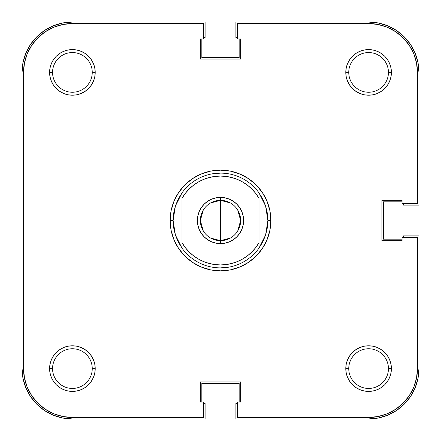<?xml version="1.0" encoding="UTF-8"?>
<svg xmlns="http://www.w3.org/2000/svg" width="441" height="441" viewBox="0 0 441 441"><rect width="100%" height="100%" fill="white"/><g stroke="black" fill="none" stroke-linecap="round" stroke-linejoin="round"><path stroke-width="0.66" d="M52.556 72.401L52.556 72.401A19.845 19.845 0 0 0 72.401 92.246A19.845 19.845 0 0 0 92.246 72.401L95.212 72.401A22.805 22.805 0 0 1 72.401 95.212A22.805 22.805 0 0 1 49.596 72.401L52.556 72.401A19.845 19.845 0 0 1 72.401 52.556A19.845 19.845 0 0 1 92.246 72.401A19.845 19.845 0 0 1 72.401 92.246A19.845 19.845 0 0 1 52.556 72.401L49.596 72.401L50.037 76.85L51.332 81.133L53.438 85.074L56.277 88.531L59.733 91.364L63.675 93.475L67.953 94.771L72.401 95.212L76.85 94.771L81.133 93.475L85.074 91.364L88.531 88.531L91.364 85.074L93.475 81.133L94.771 76.85L95.212 72.401L94.771 67.953L93.475 63.675L91.364 59.733L88.531 56.277L85.074 53.438L81.133 51.332L76.85 50.037L72.401 49.596L67.953 50.037L63.675 51.332L59.733 53.438L56.277 56.277L53.438 59.733L51.332 63.675L50.037 67.953L49.596 72.401A22.805 22.805 0 0 1 72.401 49.596A22.805 22.805 0 0 1 95.212 72.401L92.246 72.401A19.845 19.845 0 0 0 72.401 52.556A19.845 19.845 0 0 0 52.556 72.401M348.754 72.401L348.754 72.401A19.845 19.845 0 0 0 368.599 92.246A19.845 19.845 0 0 0 388.444 72.401L391.404 72.401A22.805 22.805 0 0 1 368.599 95.212A22.805 22.805 0 0 1 345.788 72.401L348.754 72.401A19.845 19.845 0 0 1 368.599 52.556A19.845 19.845 0 0 1 388.444 72.401A19.845 19.845 0 0 1 368.599 92.246A19.845 19.845 0 0 1 348.754 72.401L345.788 72.401L346.229 76.85L347.525 81.133L349.636 85.074L352.469 88.531L355.926 91.364L359.867 93.475L364.15 94.771L368.599 95.212L373.047 94.771L377.325 93.475L381.267 91.364L384.723 88.531L387.562 85.074L389.668 81.133L390.963 76.85L391.404 72.401L390.963 67.953L389.668 63.675L387.562 59.733L384.723 56.277L381.267 53.438L377.325 51.332L373.047 50.037L368.599 49.596L364.15 50.037L359.867 51.332L355.926 53.438L352.469 56.277L349.636 59.733L347.525 63.675L346.229 67.953L345.788 72.401A22.805 22.805 0 0 1 368.599 49.596A22.805 22.805 0 0 1 391.404 72.401L388.444 72.401A19.845 19.845 0 0 0 368.599 52.556A19.845 19.845 0 0 0 348.754 72.401M348.754 368.599L348.754 368.599A19.845 19.845 0 0 0 368.599 388.444A19.845 19.845 0 0 0 388.444 368.599L391.404 368.599A22.805 22.805 0 0 1 368.599 391.404A22.805 22.805 0 0 1 345.788 368.599L348.754 368.599A19.845 19.845 0 0 1 368.599 348.754A19.845 19.845 0 0 1 388.444 368.599A19.845 19.845 0 0 1 368.599 388.444A19.845 19.845 0 0 1 348.754 368.599L345.788 368.599L346.229 373.047L347.525 377.325L349.636 381.267L352.469 384.723L355.926 387.562L359.867 389.668L364.15 390.963L368.599 391.404L373.047 390.963L377.325 389.668L381.267 387.562L384.723 384.723L387.562 381.267L389.668 377.325L390.963 373.047L391.404 368.599L390.963 364.15L389.668 359.867L387.562 355.926L384.723 352.469L381.267 349.636L377.325 347.525L373.047 346.229L368.599 345.788L364.15 346.229L359.867 347.525L355.926 349.636L352.469 352.469L349.636 355.926L347.525 359.867L346.229 364.15L345.788 368.599A22.805 22.805 0 0 1 368.599 345.788A22.805 22.805 0 0 1 391.404 368.599L388.444 368.599A19.845 19.845 0 0 0 368.599 348.754A19.845 19.845 0 0 0 348.754 368.599M52.556 368.599L52.556 368.599A19.845 19.845 0 0 0 72.401 388.444A19.845 19.845 0 0 0 92.246 368.599L95.212 368.599A22.805 22.805 0 0 1 72.401 391.404A22.805 22.805 0 0 1 49.596 368.599L52.556 368.599A19.845 19.845 0 0 1 72.401 348.754A19.845 19.845 0 0 1 92.246 368.599A19.845 19.845 0 0 1 72.401 388.444A19.845 19.845 0 0 1 52.556 368.599L49.596 368.599L50.037 373.047L51.332 377.325L53.438 381.267L56.277 384.723L59.733 387.562L63.675 389.668L67.953 390.963L72.401 391.404L76.85 390.963L81.133 389.668L85.074 387.562L88.531 384.723L91.364 381.267L93.475 377.325L94.771 373.047L95.212 368.599L94.771 364.15L93.475 359.867L91.364 355.926L88.531 352.469L85.074 349.636L81.133 347.525L76.85 346.229L72.401 345.788L67.953 346.229L63.675 347.525L59.733 349.636L56.277 352.469L53.438 355.926L51.332 359.867L50.037 364.15L49.596 368.599A22.805 22.805 0 0 1 72.401 345.788A22.805 22.805 0 0 1 95.212 368.599L92.246 368.599A19.845 19.845 0 0 0 72.401 348.754A19.845 19.845 0 0 0 52.556 368.599M25.881 53.135L23.02 62.578L22.05 72.401L22.05 368.599L22.05 72.401A50.351 50.351 0 0 1 72.401 22.05L205.098 22.05L72.401 22.05L62.578 23.02L53.135 25.881L44.431 30.534L36.796 36.796L30.534 44.431L25.881 53.135L30.534 44.431M205.098 37.452L205.098 22.05L205.098 37.452L203.615 37.452L205.098 37.452M201.84 57.595L201.84 38.935L201.84 57.595L239.16 57.595L239.16 38.935L239.16 57.595L201.84 57.595M237.385 37.452L235.902 37.452L235.902 22.05L368.599 22.05L235.902 22.05L235.902 37.452L237.385 37.452M387.865 25.881L378.422 23.02L368.599 22.05A50.351 50.351 0 0 1 418.95 72.401L418.95 205.098L403.548 205.098L418.95 205.098L418.95 72.401L417.98 62.578L415.119 53.135L410.466 44.431L404.204 36.796L396.569 30.534L387.865 25.881L396.569 30.534M403.548 203.615L403.548 205.098L403.548 203.615M383.405 201.84L402.065 201.84L383.405 201.84L383.405 239.16L402.065 239.16L383.405 239.16L383.405 201.84M415.119 387.865L417.98 378.422L418.95 368.599L418.95 235.902L403.548 235.902L403.548 237.385L403.548 235.902L418.95 235.902L418.95 368.599A50.351 50.351 0 0 1 368.599 418.95L235.902 418.95L235.902 403.548L235.902 418.95L368.599 418.95L378.422 417.98L387.865 415.119L396.569 410.466L404.204 404.204L410.466 396.569L415.119 387.865L410.466 396.569M237.385 403.548L235.902 403.548L237.385 403.548M239.16 383.405L239.16 402.065L239.16 383.405L201.84 383.405L201.84 402.065L201.84 383.405L239.16 383.405M53.135 415.119L62.578 417.98L72.401 418.95L205.098 418.95L205.098 403.548L203.615 403.548L205.098 403.548L205.098 418.95L72.401 418.95A50.351 50.351 0 0 1 22.05 368.599L23.02 378.422L25.881 387.865L30.534 396.569L36.796 404.204L44.431 410.466L53.135 415.119L44.431 410.466M173.864 212.06L173.109 220.5A47.391 47.391 0 0 0 173.109 220.506A47.391 47.391 0 0 1 173.109 220.494L170.149 220.5L173.109 220.5L175.386 205.991L181.995 192.871A47.391 47.391 0 0 1 259.005 192.871L265.614 205.991L267.891 220.5L270.851 220.5A50.351 50.351 0 0 1 220.5 270.851A50.351 50.351 0 0 1 170.149 220.5L171.114 230.323L173.98 239.772L178.633 248.476L184.895 256.105L192.524 262.367L201.228 267.02L210.677 269.886L220.5 270.851L230.323 269.886L239.772 267.02L248.476 262.367L256.105 256.105L262.367 248.476L267.02 239.772L269.886 230.323L270.851 220.5L269.886 210.677L267.02 201.228L262.367 192.524L256.105 184.895L248.476 178.633L239.772 173.98L230.323 171.114L220.5 170.149L210.677 171.114L201.228 173.98L192.524 178.633L184.895 184.895L178.633 192.524L173.98 201.228L171.114 210.677L170.149 220.5A50.351 50.351 0 0 1 220.5 170.149A50.351 50.351 0 0 1 270.851 220.5L267.891 220.5A47.391 47.391 0 0 1 267.891 220.506A47.391 47.391 0 0 0 267.891 220.494L265.614 235.009L259.005 248.129A47.391 47.391 0 0 1 181.995 248.129L175.386 235.009L173.109 220.5L173.682 227.843A47.391 47.391 0 0 0 173.682 227.854A47.391 47.391 0 0 1 173.682 227.837L175.386 235.009L178.181 241.828L181.995 248.129A47.391 47.391 0 0 0 259.005 248.129L259.005 242.666L255.78 247.506L251.949 251.888L247.577 255.725L242.737 258.961L237.523 261.541L232.016 263.409L226.305 264.55L220.5 264.931L214.695 264.55L208.984 263.409L203.477 261.541L198.263 258.961L193.423 255.725L189.051 251.888L185.22 247.506L181.995 242.666L181.995 198.334L185.22 193.494L189.051 189.112L193.423 185.275L198.263 182.039L203.477 179.459L208.984 177.591L214.695 176.45L220.5 176.069L226.305 176.45L232.016 177.591L237.523 179.459L242.737 182.039L247.577 185.275L251.949 189.112L255.78 193.494L259.005 198.334L259.005 242.666A44.431 44.431 0 0 1 181.995 242.666L181.995 198.334A44.431 44.431 0 0 1 259.005 198.334L259.005 192.871A47.391 47.391 0 0 0 181.995 192.871L181.995 198.334L181.995 192.871L178.181 199.172L175.386 205.991L173.682 213.157A47.391 47.391 0 0 1 173.682 213.146A47.391 47.391 0 0 0 173.682 213.163L173.109 220.5L173.864 228.94M378.13 24.47L387.297 27.254L395.748 31.769L403.157 37.843L409.231 45.252L413.746 53.703L416.53 62.87L413.746 53.703L409.231 45.252L403.157 37.843L395.748 31.769L387.297 27.254L378.13 24.47L368.599 23.533L237.385 23.533L368.599 23.533A48.874 48.874 0 0 1 417.467 72.401L416.53 62.87L417.467 72.401L417.467 203.615L402.065 203.615L402.065 200.357L381.928 200.357L381.928 240.643L402.065 240.643L402.065 237.385L417.467 237.385L417.467 368.599A48.874 48.874 0 0 1 368.599 417.467L378.13 416.53L368.599 417.467L237.385 417.467L237.385 402.065L240.643 402.065L240.643 381.928L200.357 381.928L200.357 402.065L203.615 402.065L203.615 417.467L72.401 417.467L62.87 416.53L53.703 413.746L62.87 416.53M229.744 266.981L220.5 267.891M211.256 174.019L220.5 173.109M267.136 212.06L267.891 220.5L267.318 227.843L265.614 235.009L262.819 241.828L259.005 248.129L259.005 192.871L262.819 199.172L265.614 205.991L267.318 213.157L267.891 220.5M378.13 416.53L387.297 413.746L395.748 409.231L403.157 403.157L409.231 395.748L413.746 387.297L416.53 378.13L413.746 387.297L409.231 395.748L403.157 403.157L395.748 409.231L387.297 413.746L378.13 416.53M72.401 23.533L62.87 24.47L53.703 27.254L45.252 31.769L37.843 37.843L31.769 45.252L27.254 53.703L24.47 62.87L27.254 53.703L31.769 45.252L37.843 37.843L45.252 31.769L53.703 27.254L62.87 24.47L72.401 23.533L203.615 23.533L203.615 38.935L200.357 38.935L200.357 59.072L240.643 59.072L240.643 38.935L237.385 38.935L237.385 23.533L237.385 38.935L240.643 38.935L240.643 59.072L200.357 59.072L200.357 38.935L203.615 38.935L203.615 23.533L72.401 23.533A48.874 48.874 0 0 0 23.533 72.401L24.47 62.87M23.533 368.599L24.47 378.13L27.254 387.297L31.769 395.748L37.843 403.157L45.252 409.231L53.703 413.746L45.252 409.231L37.843 403.157L31.769 395.748L27.254 387.297L24.47 378.13L23.533 368.599L23.533 72.401L23.533 368.599A48.874 48.874 0 0 0 72.401 417.467L203.615 417.467L203.615 402.065L200.357 402.065L200.357 381.928L240.643 381.928L240.643 402.065L237.385 402.065L237.385 417.467L368.599 417.467M417.467 72.401L417.467 203.615L402.065 203.615L402.065 200.357L381.928 200.357L381.928 240.643L402.065 240.643L402.065 237.385L417.467 237.385L417.467 368.599L416.53 378.13M210.671 202.921L220.5 200.357A20.143 20.143 0 0 0 200.357 220.5A20.143 20.143 0 0 0 220.5 240.643L220.5 243.603A23.103 23.103 0 0 1 197.397 220.5A23.103 23.103 0 0 1 220.5 197.397L220.5 240.643L210.671 238.079M203.235 230.869L200.357 220.5L203.235 210.131M230.329 238.079L220.5 240.643A20.143 20.143 0 0 1 200.357 220.5A20.143 20.143 0 0 1 220.5 200.357A20.143 20.143 0 0 1 240.643 220.5A20.143 20.143 0 0 1 220.5 240.643L220.5 200.357L230.329 202.921M220.5 243.603L225.009 243.162L229.342 241.844L233.333 239.711L236.839 236.839L239.711 233.333L241.844 229.342L243.162 225.009L243.603 220.5L243.162 215.991L241.844 211.658L239.711 207.667L236.839 204.161L233.333 201.289L229.342 199.156L225.009 197.838L220.5 197.397L215.991 197.838L211.658 199.156L207.667 201.289L204.161 204.161L201.289 207.667L199.156 211.658L197.838 215.991L197.397 220.5L197.838 225.009L199.156 229.342L201.289 233.333L204.161 236.839L207.667 239.711L211.658 241.844L215.991 243.162L220.5 243.603L220.5 240.643A20.143 20.143 0 0 0 240.643 220.5A20.143 20.143 0 0 0 220.5 200.357L220.5 197.397A23.103 23.103 0 0 1 243.603 220.5A23.103 23.103 0 0 1 220.5 243.603M237.765 210.131L240.643 220.5L237.765 230.869"/></g></svg>
